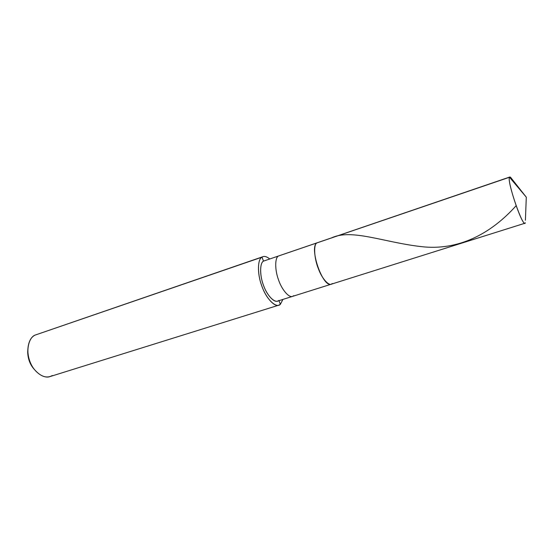 <?xml version="1.0" encoding="UTF-8"?>
<svg xmlns="http://www.w3.org/2000/svg" width="554" height="554" viewBox="0 0 554 554"><rect width="100%" height="100%" fill="white"/><g stroke="black" fill="none" stroke-linecap="round" stroke-linejoin="round"><path stroke-width="0.83" d="M265.269 260.519L278.413 256.031C274.909 257.693 274.749 269.791 278.475 279.715C281.55 289.167 288.793 298.087 292.581 296.369C288.793 298.087 281.55 289.167 278.475 279.715C274.749 269.791 274.909 257.693 278.413 256.031L316.846 242.936C308.973 247.465 322.65 287.782 331.23 284.209C322.65 287.782 308.973 247.465 316.846 242.936C313.419 244.529 314.146 258.337 318.328 268.572C322.096 279.161 329.637 287.062 332.303 283.565C329.637 287.062 322.096 279.161 318.328 268.572C314.146 258.337 313.419 244.529 316.846 242.936L509.528 177.245C509.853 176.615 510.546 177.079 511.605 178.63L526.3 197.196L509.528 177.245L263.51 261.114L509.791 177.01L509.528 177.245L526.3 197.196L525.407 220.236M525.31 222.784C523.675 230.097 506.543 180.763 509.528 177.245C506.765 180.223 521.709 225.249 524.943 223.234L525.31 222.784M27.818 349.809C27.402 357.455 29.528 363.95 34.203 369.296L32.797 367.579C29.563 363.195 27.866 358.009 27.7 352.025L27.818 349.809M524.943 223.234L277.596 301.092C273.669 302.844 266.315 294.056 263.268 284.687C259.556 274.853 259.874 262.818 263.51 261.114L261.973 257.16C263.926 255.803 266.488 256.377 269.646 258.891C267.014 256.751 264.777 256.017 262.928 256.689L34.909 335.163L262.928 256.689M282.928 299.409L280.359 304.305L278.939 300.663L280.359 304.305L282.928 299.409M37.755 334.187L261.973 257.16L263.51 261.114C259.584 262.873 259.701 276.446 263.877 286.321C267.582 296.563 275.65 303.98 278.835 300.4M331.23 284.209L332.303 283.565M292.581 296.369L293.779 295.697M280.359 304.305C276.564 308.661 266.848 299.811 262.374 287.457C257.326 275.539 257.229 259.203 261.973 257.16C257.596 259.133 257.153 273.558 261.613 285.414C265.276 296.695 274.098 307.262 278.821 305.164L280.359 304.305M278.821 305.164L50.068 376.568C43.247 379.227 32.949 370.938 29.819 361.201C25.685 351.07 28.614 337.746 34.909 335.163C30.581 337.421 28.212 342.434 27.811 350.211C28.012 357.427 30.061 363.68 33.96 368.978C40.442 376.581 46.557 378.763 52.318 375.536M516.127 205.714C490.796 233.954 458.103 251.08 420.867 246.578C383.645 242.313 351.201 228.387 331.43 237.964M27.811 350.211L27.7 352.025M33.96 368.978L32.797 367.579"/></g></svg>
